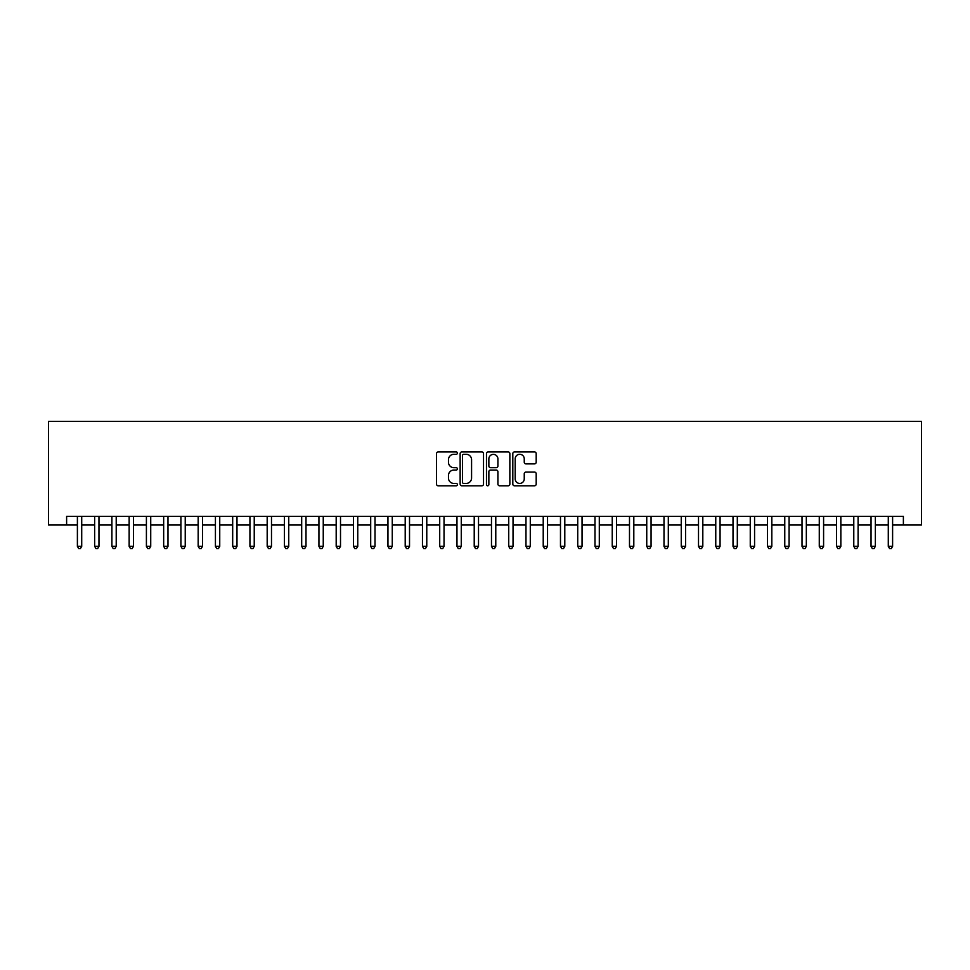<?xml version="1.0" encoding="UTF-8"?>
<svg xmlns="http://www.w3.org/2000/svg" width="970" height="970" viewBox="0 0 970 970"><rect width="100%" height="100%" fill="white"/><g stroke="black" fill="none" stroke-linecap="round" stroke-linejoin="round"><path stroke-width="1.45" d="M457.391 453.123A1.188 1.188 0 0 0 456.215 451.935L438.222 451.935A1.697 1.697 0 0 0 436.524 453.633L436.524 484.115A1.697 1.697 0 0 0 438.222 485.8L456.215 485.8A1.188 1.188 0 0 0 457.391 484.612A1.188 1.188 0 0 0 456.215 483.436L453.887 483.436A5.42 5.42 0 0 1 448.467 478.016L448.467 475.47A5.42 5.42 0 0 1 453.887 470.05L456.215 470.05A1.188 1.188 0 0 0 457.391 468.874A1.188 1.188 0 0 0 456.215 467.685L453.887 467.685A5.42 5.42 0 0 1 448.467 462.266L448.467 459.719A5.42 5.42 0 0 1 453.887 454.299L456.215 454.299A1.188 1.188 0 0 0 457.391 453.123M534.494 463.878A1.697 1.697 0 0 0 536.192 462.181L536.192 453.633A1.697 1.697 0 0 0 534.494 451.935L514.512 451.935A1.697 1.697 0 0 0 512.815 453.633L512.815 484.115A1.697 1.697 0 0 0 514.512 485.8L534.494 485.8A1.697 1.697 0 0 0 536.192 484.115L536.192 473.784A1.697 1.697 0 0 0 534.494 472.087L525.946 472.087A1.697 1.697 0 0 0 524.249 473.784L524.249 478.901A4.535 4.535 0 0 1 519.714 483.436A4.535 4.535 0 0 1 515.191 478.901L515.191 458.834A4.535 4.535 0 0 1 519.714 454.299A4.535 4.535 0 0 1 524.249 458.834L524.249 462.181A1.697 1.697 0 0 0 525.946 463.878L534.494 463.878M66.615 524.94L66.615 516.319L903.385 516.319L903.385 524.94L921.5 524.94L921.5 421.429L48.5 421.429L48.5 524.94L77.394 524.94M483.521 453.633A1.697 1.697 0 0 0 481.823 451.935L461.841 451.935A1.697 1.697 0 0 0 460.144 453.633L460.144 484.115A1.697 1.697 0 0 0 461.841 485.8L481.823 485.8A1.697 1.697 0 0 0 483.521 484.115L483.521 453.633M488.177 451.935L508.159 451.935A1.697 1.697 0 0 1 509.856 453.633L509.856 484.115A1.697 1.697 0 0 1 508.159 485.8L499.611 485.8A1.697 1.697 0 0 1 497.913 484.115L497.913 471.747A1.697 1.697 0 0 0 496.216 470.05L490.541 470.05A1.697 1.697 0 0 0 488.856 471.747L488.856 484.612A1.188 1.188 0 0 1 487.667 485.8A1.188 1.188 0 0 1 486.479 484.612L486.479 453.633A1.697 1.697 0 0 1 488.177 451.935M81.71 524.94L94.648 524.94M98.964 524.94L111.902 524.94M116.218 524.94L129.155 524.94M133.472 524.94L146.409 524.94M150.726 524.94L163.663 524.94M167.98 524.94L180.917 524.94M185.234 524.94L198.171 524.94M202.487 524.94L215.425 524.94M219.741 524.94L232.679 524.94M236.983 524.94L249.933 524.94M254.237 524.94L267.187 524.94M271.491 524.94L284.428 524.94M288.745 524.94L301.682 524.94M305.999 524.94L318.936 524.94M323.252 524.94L336.19 524.94M340.506 524.94L353.444 524.94M357.76 524.94L370.698 524.94M375.014 524.94L387.951 524.94M392.268 524.94L405.205 524.94M409.522 524.94L422.459 524.94M426.776 524.94L439.713 524.94M444.03 524.94L456.967 524.94M461.271 524.94L474.221 524.94M478.525 524.94L491.475 524.94M495.779 524.94L508.729 524.94M513.033 524.94L525.97 524.94M530.287 524.94L543.224 524.94M547.541 524.94L560.478 524.94M564.795 524.94L577.732 524.94M582.048 524.94L594.986 524.94M599.302 524.94L612.24 524.94M616.556 524.94L629.494 524.94M633.81 524.94L646.747 524.94M651.064 524.94L664.001 524.94M668.318 524.94L681.255 524.94M685.572 524.94L698.509 524.94M702.813 524.94L715.763 524.94M720.067 524.94L733.017 524.94M737.321 524.94L750.259 524.94M754.575 524.94L767.512 524.94M771.829 524.94L784.766 524.94M789.083 524.94L802.02 524.94M806.337 524.94L819.274 524.94M823.591 524.94L836.528 524.94M840.844 524.94L853.782 524.94M858.098 524.94L871.036 524.94M875.352 524.94L888.29 524.94M892.606 524.94L903.385 524.94M463.708 454.299A1.188 1.188 0 0 0 462.52 455.488L462.52 482.248A1.188 1.188 0 0 0 463.708 483.436L466.158 483.436A5.42 5.42 0 0 0 471.578 478.016L471.578 459.719A5.42 5.42 0 0 0 466.158 454.299L463.708 454.299M497.913 458.919A4.535 4.535 0 0 0 493.378 454.384A4.535 4.535 0 0 0 488.856 458.919L488.856 465.988A1.697 1.697 0 0 0 490.541 467.685L496.216 467.685A1.697 1.697 0 0 0 497.913 465.988L497.913 458.919M81.71 516.319L81.71 546.328L77.394 546.328L77.394 516.319M81.71 546.328L80.413 548.571L78.691 548.571L77.394 546.328M98.964 516.319L98.964 546.328L94.648 546.328L94.648 516.319M98.964 546.328L97.667 548.571L95.945 548.571L94.648 546.328M116.218 516.319L116.218 546.328L111.902 546.328L111.902 516.319M116.218 546.328L114.921 548.571L113.199 548.571L111.902 546.328M133.472 516.319L133.472 546.328L129.155 546.328L129.155 516.319M133.472 546.328L132.175 548.571L130.453 548.571L129.155 546.328M150.726 516.319L150.726 546.328L146.409 546.328L146.409 516.319M150.726 546.328L149.428 548.571L147.707 548.571L146.409 546.328M167.98 516.319L167.98 546.328L163.663 546.328L163.663 516.319M167.98 546.328L166.682 548.571L164.961 548.571L163.663 546.328M185.234 516.319L185.234 546.328L180.917 546.328L180.917 516.319M185.234 546.328L183.936 548.571L182.214 548.571L180.917 546.328M202.487 516.319L202.487 546.328L198.171 546.328L198.171 516.319M202.487 546.328L201.19 548.571L199.468 548.571L198.171 546.328M219.741 516.319L219.741 546.328L215.425 546.328L215.425 516.319M219.741 546.328L218.444 548.571L216.722 548.571L215.425 546.328M236.983 516.319L236.983 546.328L232.679 546.328L232.679 516.319M236.983 546.328L235.698 548.571L233.964 548.571L232.679 546.328M254.237 516.319L254.237 546.328L249.933 546.328L249.933 516.319M254.237 546.328L252.952 548.571L251.218 548.571L249.933 546.328M271.491 516.319L271.491 546.328L267.187 546.328L267.187 516.319M271.491 546.328L270.206 548.571L268.472 548.571L267.187 546.328M288.745 516.319L288.745 546.328L284.428 546.328L284.428 516.319M288.745 546.328L287.459 548.571L285.726 548.571L284.428 546.328M305.999 516.319L305.999 546.328L301.682 546.328L301.682 516.319M305.999 546.328L304.701 548.571L302.979 548.571L301.682 546.328M323.252 516.319L323.252 546.328L318.936 546.328L318.936 516.319M323.252 546.328L321.955 548.571L320.233 548.571L318.936 546.328M340.506 516.319L340.506 546.328L336.19 546.328L336.19 516.319M340.506 546.328L339.209 548.571L337.487 548.571L336.19 546.328M357.76 516.319L357.76 546.328L353.444 546.328L353.444 516.319M357.76 546.328L356.463 548.571L354.741 548.571L353.444 546.328M375.014 516.319L375.014 546.328L370.698 546.328L370.698 516.319M375.014 546.328L373.717 548.571L371.995 548.571L370.698 546.328M392.268 516.319L392.268 546.328L387.951 546.328L387.951 516.319M392.268 546.328L390.971 548.571L389.249 548.571L387.951 546.328M409.522 516.319L409.522 546.328L405.205 546.328L405.205 516.319M409.522 546.328L408.224 548.571L406.503 548.571L405.205 546.328M426.776 516.319L426.776 546.328L422.459 546.328L422.459 516.319M426.776 546.328L425.478 548.571L423.757 548.571L422.459 546.328M444.03 516.319L444.03 546.328L439.713 546.328L439.713 516.319M444.03 546.328L442.732 548.571L441.01 548.571L439.713 546.328M461.271 516.319L461.271 546.328L456.967 546.328L456.967 516.319M461.271 546.328L459.986 548.571L458.252 548.571L456.967 546.328M478.525 516.319L478.525 546.328L474.221 546.328L474.221 516.319M478.525 546.328L477.24 548.571L475.506 548.571L474.221 546.328M495.779 516.319L495.779 546.328L491.475 546.328L491.475 516.319M495.779 546.328L494.494 548.571L492.76 548.571L491.475 546.328M513.033 516.319L513.033 546.328L508.729 546.328L508.729 516.319M513.033 546.328L511.748 548.571L510.014 548.571L508.729 546.328M530.287 516.319L530.287 546.328L525.97 546.328L525.97 516.319M530.287 546.328L528.989 548.571L527.268 548.571L525.97 546.328M547.541 516.319L547.541 546.328L543.224 546.328L543.224 516.319M547.541 546.328L546.243 548.571L544.522 548.571L543.224 546.328M564.795 516.319L564.795 546.328L560.478 546.328L560.478 516.319M564.795 546.328L563.497 548.571L561.775 548.571L560.478 546.328M582.048 516.319L582.048 546.328L577.732 546.328L577.732 516.319M582.048 546.328L580.751 548.571L579.029 548.571L577.732 546.328M599.302 516.319L599.302 546.328L594.986 546.328L594.986 516.319M599.302 546.328L598.005 548.571L596.283 548.571L594.986 546.328M616.556 516.319L616.556 546.328L612.24 546.328L612.24 516.319M616.556 546.328L615.259 548.571L613.537 548.571L612.24 546.328M633.81 516.319L633.81 546.328L629.494 546.328L629.494 516.319M633.81 546.328L632.513 548.571L630.791 548.571L629.494 546.328M651.064 516.319L651.064 546.328L646.747 546.328L646.747 516.319M651.064 546.328L649.767 548.571L648.045 548.571L646.747 546.328M668.318 516.319L668.318 546.328L664.001 546.328L664.001 516.319M668.318 546.328L667.02 548.571L665.299 548.571L664.001 546.328M685.572 516.319L685.572 546.328L681.255 546.328L681.255 516.319M685.572 546.328L684.274 548.571L682.54 548.571L681.255 546.328M702.813 516.319L702.813 546.328L698.509 546.328L698.509 516.319M702.813 546.328L701.528 548.571L699.794 548.571L698.509 546.328M720.067 516.319L720.067 546.328L715.763 546.328L715.763 516.319M720.067 546.328L718.782 548.571L717.048 548.571L715.763 546.328M737.321 516.319L737.321 546.328L733.017 546.328L733.017 516.319M737.321 546.328L736.036 548.571L734.302 548.571L733.017 546.328M754.575 516.319L754.575 546.328L750.259 546.328L750.259 516.319M754.575 546.328L753.278 548.571L751.556 548.571L750.259 546.328M771.829 516.319L771.829 546.328L767.512 546.328L767.512 516.319M771.829 546.328L770.532 548.571L768.81 548.571L767.512 546.328M789.083 516.319L789.083 546.328L784.766 546.328L784.766 516.319M789.083 546.328L787.785 548.571L786.064 548.571L784.766 546.328M806.337 516.319L806.337 546.328L802.02 546.328L802.02 516.319M806.337 546.328L805.039 548.571L803.318 548.571L802.02 546.328M823.591 516.319L823.591 546.328L819.274 546.328L819.274 516.319M823.591 546.328L822.293 548.571L820.571 548.571L819.274 546.328M840.844 516.319L840.844 546.328L836.528 546.328L836.528 516.319M840.844 546.328L839.547 548.571L837.825 548.571L836.528 546.328M858.098 516.319L858.098 546.328L853.782 546.328L853.782 516.319M858.098 546.328L856.801 548.571L855.079 548.571L853.782 546.328M875.352 516.319L875.352 546.328L871.036 546.328L871.036 516.319M875.352 546.328L874.055 548.571L872.333 548.571L871.036 546.328M892.606 516.319L892.606 546.328L888.29 546.328L888.29 516.319M892.606 546.328L891.309 548.571L889.587 548.571L888.29 546.328"/></g></svg>
